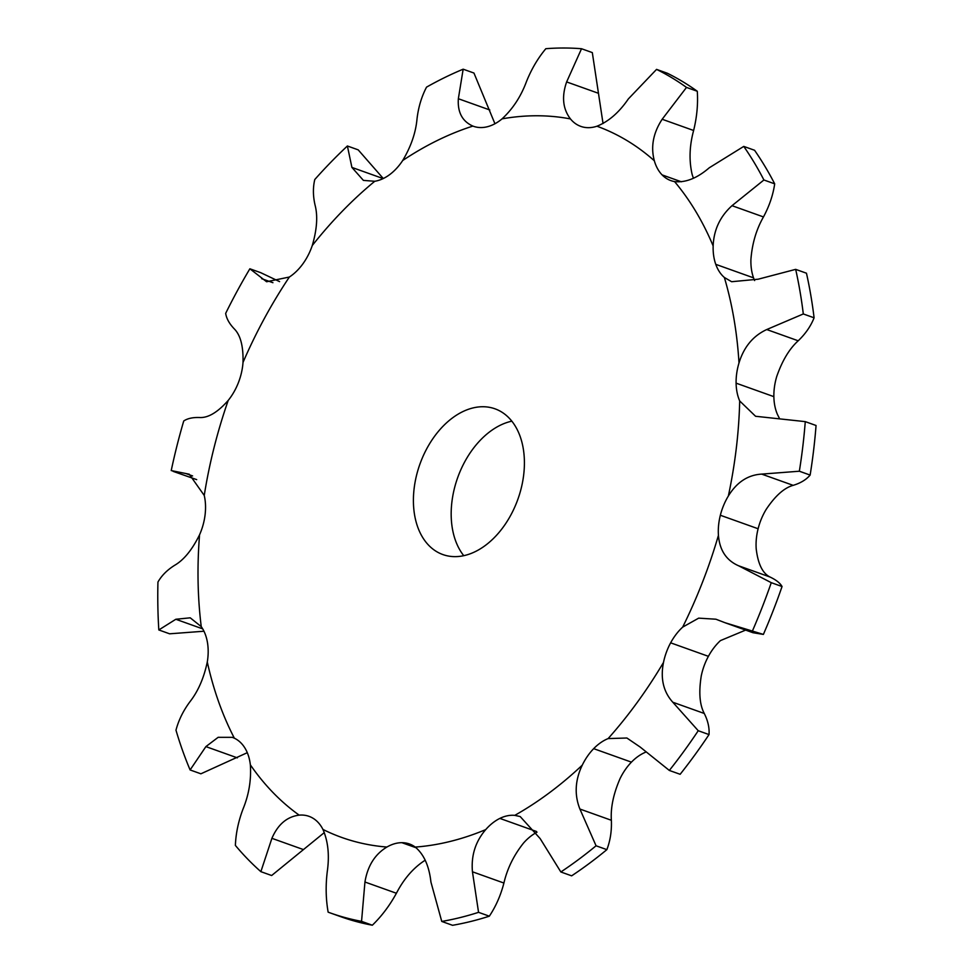<?xml version="1.0" encoding="UTF-8"?>
<svg xmlns="http://www.w3.org/2000/svg" width="974" height="974" viewBox="0 0 974 974"><rect width="100%" height="100%" fill="white"/><g stroke="black" fill="none" stroke-linecap="round" stroke-linejoin="round"><path stroke-width="1.46" d="M247.299 752.683L200.888 773.806L190.1 769.947A452.764 304.412 -70.3 0 1 175.977 730.183C178.583 720.249 183.234 710.764 189.942 701.73C198.099 691.321 203.883 678.087 207.292 661.991A48.371 32.519 -70.3 0 0 207.425 642.341A48.371 32.519 -70.3 0 0 201.241 626.611L190.222 617.82L175.831 619.269L158.823 629.947L169.61 633.806L203.956 631.225M814.094 317.804L803.306 313.957A452.764 304.412 -70.3 0 0 795.673 269.36L806.46 273.207A452.764 304.412 -70.3 0 1 814.094 317.804C810.77 326.193 805.474 333.851 798.205 340.79C789.39 348.765 782.244 360.66 776.753 376.439A48.371 32.519 -70.3 0 0 773.867 396.649A48.371 32.519 -70.3 0 0 777.447 414.449L779.358 418.248M810.137 475.081L799.35 471.221A452.764 304.412 -70.3 0 0 802.832 446.36A452.764 304.412 -70.3 0 0 805.267 421.632L816.054 425.492A452.764 304.412 -70.3 0 1 813.619 450.219A452.764 304.412 -70.3 0 1 810.137 475.081C806.192 479.719 800.531 483.141 793.153 485.344C784.167 487.864 775.158 495.912 766.124 509.487A48.371 32.519 -70.3 0 0 758.113 528.748A48.371 32.519 -70.3 0 0 756.201 548.825C757.991 563.983 762.605 573.382 770.032 577.022C776.132 579.92 780.137 583.085 782.049 586.531L771.262 582.671L738.584 565.772C726.361 560.427 719.652 550.273 718.435 535.335A48.371 32.519 -70.3 0 1 720.346 515.258A48.371 32.519 -70.3 0 1 728.357 495.997A377.827 254.031 -70.3 0 0 736.307 448.186A377.827 254.031 -70.3 0 0 739.692 400.959A48.371 32.519 -70.3 0 1 736.101 383.159A48.371 32.519 -70.3 0 1 738.998 362.949A377.827 254.031 -70.3 0 0 724.364 277.48A48.371 32.519 -70.3 0 1 715.768 264.344A48.371 32.519 -70.3 0 1 713.151 245.935A377.827 254.031 -70.3 0 0 674.544 181.578A48.371 32.519 -70.3 0 1 670.879 180.616A48.371 32.519 -70.3 0 1 662.101 174.894A48.371 32.519 -70.3 0 1 654.333 160.759A377.827 254.031 -70.3 0 0 596.952 126.218A48.371 32.519 -70.3 0 1 582.342 126.876A48.371 32.519 -70.3 0 1 580.784 126.376A48.371 32.519 -70.3 0 1 570.46 118.925A377.827 254.031 -70.3 0 0 502.073 118.852A48.371 32.519 -70.3 0 1 487.256 126.766A48.371 32.519 -70.3 0 1 473.364 126.267A48.371 32.519 -70.3 0 1 472.889 126.084A377.827 254.031 -70.3 0 0 402.7 160.503A48.371 32.519 -70.3 0 1 389.697 174.602A48.371 32.519 -70.3 0 1 374.771 181.274A377.827 254.031 -70.3 0 0 312.277 245.521A48.371 32.519 -70.3 0 1 302.841 263.905A48.371 32.519 -70.3 0 1 289.363 277.03A377.827 254.031 -70.3 0 0 243.013 362.425A48.371 32.519 -70.3 0 1 238.411 382.624A48.371 32.519 -70.3 0 1 228.208 400.424A377.827 254.031 -70.3 0 0 204.248 495.449A48.371 32.519 -70.3 0 1 205.1 514.71A48.371 32.519 -70.3 0 1 199.56 534.799A377.827 254.031 -70.3 0 0 201.241 626.611M745.634 630.093L720.443 640.6A48.371 32.519 -70.3 0 0 708.402 656.33A48.371 32.519 -70.3 0 0 701.256 675.956C698.65 692.258 699.649 704.762 704.263 713.467C707.94 720.772 709.522 727.809 709.023 734.579L698.236 730.719L672.803 702.23C663.404 691.808 660.299 678.549 663.489 662.466A48.371 32.519 -70.3 0 1 670.636 642.828A48.371 32.519 -70.3 0 1 682.677 627.11A377.827 254.031 -70.3 0 0 718.435 535.335M645.458 752.257A48.371 32.519 -70.3 0 0 631.432 762.143A48.371 32.519 -70.3 0 0 620.024 778.676C613.413 793.932 610.528 807.799 611.368 820.278C611.806 830.883 610.296 840.672 606.863 849.645L596.064 845.785L579.907 809.041C574.283 794.845 575.062 780.223 582.257 765.174A48.371 32.519 -70.3 0 1 593.677 748.653A48.371 32.519 -70.3 0 1 608.129 738.584A377.827 254.031 -70.3 0 0 663.489 662.466M536.978 832.234A48.371 32.519 -70.3 0 0 523.488 843.107C513.797 855.269 507.271 868.577 503.911 883.041C500.709 895.386 495.851 906.429 489.338 916.181L478.551 912.334L472.451 871.791C471.026 855.635 475.446 841.56 485.722 829.605A48.371 32.519 -70.3 0 1 499.869 818.404A48.371 32.519 -70.3 0 1 514.771 815.36A377.827 254.031 -70.3 0 0 582.257 765.174M425.224 860.237A48.371 32.519 -70.3 0 0 424.676 860.541C413.268 867.992 403.845 878.901 396.406 893.255C389.673 905.564 381.65 916.217 372.336 925.215L361.549 921.355L364.946 882.018C367.6 865.947 374.917 854.283 386.909 847.039A48.371 32.519 -70.3 0 1 401.872 842.68A48.371 32.519 -70.3 0 1 409.457 843.983A48.371 32.519 -70.3 0 1 415.228 847.076A377.827 254.031 -70.3 0 0 485.722 829.605M697.287 91.264L686.5 87.416A452.764 304.412 -70.3 0 0 656.561 69.385L667.348 73.245A452.764 304.412 -70.3 0 1 697.287 91.264C698.139 103.987 696.921 117.075 693.622 130.492C689.446 145.917 688.947 160.503 692.1 174.249A48.371 32.519 -70.3 0 0 693.451 178.218M774.695 183.843L763.908 179.983A452.764 304.412 -70.3 0 0 743.759 146.404L754.558 150.264A452.764 304.412 -70.3 0 1 774.695 183.843C773.052 195.043 769.314 206.074 763.47 216.934C756.335 229.414 752.147 243.585 750.917 259.425A48.371 32.519 -70.3 0 0 753.535 277.846A48.371 32.519 -70.3 0 0 754.619 280.561M511.825 421.17A77.396 52.036 -70.3 0 0 457.67 477.662A77.396 52.036 -70.3 0 0 463.758 555.679M324.33 832.563L271.649 875.516L260.862 871.657A452.764 304.412 -70.3 0 1 235.379 845.42C235.866 833.269 238.447 821.033 243.147 808.688C248.942 794.516 251.341 779.894 250.355 764.834A48.371 32.519 -70.3 0 0 245.071 748.276A48.371 32.519 -70.3 0 0 234.369 738.195L232.323 737.342L218.152 737.318L205.891 746.608L190.1 769.947M361.549 921.355A452.764 304.412 -70.3 0 1 330.04 912.857A452.764 304.412 -70.3 0 1 328.153 912.175C325.852 899.245 325.547 885.731 327.264 871.645C329.577 855.476 328.141 841.414 322.942 829.434A48.371 32.519 -70.3 0 0 312.946 818.209A48.371 32.519 -70.3 0 0 309.002 816.334A48.371 32.519 -70.3 0 0 299.176 815.141C287.038 816.675 277.943 824.394 271.904 838.322L260.862 871.657M460.008 556.324A77.396 52.036 109.7 0 1 442.866 554.559A77.396 52.036 109.7 0 1 419.904 464.172A77.396 52.036 109.7 0 1 494.95 408.8A77.396 52.036 109.7 0 1 521.504 487.073A77.396 52.036 109.7 0 1 460.008 556.324M803.306 313.957L766.745 329.541C753.146 335.823 743.893 346.951 738.998 362.949M795.673 269.36L758.137 279.209L731.632 281.717L724.364 277.48M805.267 421.632L755.568 416.275L739.692 400.959M763.908 179.983L732.01 205.684C720.09 216.459 713.796 229.876 713.151 245.935M743.759 146.404L709.267 167.784C697.141 178.23 685.574 182.832 674.544 181.578M799.35 471.221L761.692 474.107C747.922 474.91 736.807 482.203 728.357 495.997M686.5 87.416L662.162 119.254C653.201 132.963 650.595 146.794 654.333 160.759M763.385 634.415L725.143 622.763L752.987 632.723L763.385 634.415A452.764 304.412 -70.3 0 0 782.049 586.531M656.561 69.385L628.364 98.91C619.111 112.436 608.64 121.543 596.952 126.218M725.143 622.763L715.902 619.208L698.675 618.149L682.677 627.11M603.04 123.528L592.314 52.596L581.527 48.737L566.637 81.926C561.535 96.596 562.814 108.93 570.46 118.925M698.236 730.719A452.764 304.412 -70.3 0 1 669.345 770.446L680.144 774.293A452.764 304.412 -70.3 0 0 709.023 734.579M581.527 48.737A452.764 304.412 -70.3 0 0 545.83 48.7C537.855 58.27 531.354 69.324 526.35 81.877C520.895 96.56 512.811 108.881 502.073 118.852M669.345 770.446L640.186 747.058L626.891 738.012L608.129 738.584M494.938 123.747L473.948 73.038L463.161 69.191L458.352 98.727C457.463 112.278 462.309 121.397 472.889 126.084M596.064 845.785A452.764 304.412 -70.3 0 1 560.854 871.974L571.641 875.833A452.764 304.412 -70.3 0 0 606.863 849.645M463.161 69.191A452.764 304.412 -70.3 0 0 426.539 87.136C421.547 96.694 418.37 107.31 417.006 118.998C415.764 132.72 411.004 146.55 402.7 160.503M560.854 871.974L540.156 838.602L520.201 816.565L514.771 815.36M383.281 178.522L358.188 149.85L347.389 145.99L351.906 167.418L363.412 180.397L374.771 181.274M478.551 912.334A452.764 304.412 -70.3 0 1 441.758 921.441L452.557 925.3A452.764 304.412 -70.3 0 0 489.338 916.181M347.389 145.99A452.764 304.412 -70.3 0 0 314.785 179.52C312.861 187.556 312.971 196.139 315.101 205.258C317.914 216.045 316.976 229.462 312.277 245.521M441.758 921.441L430.934 882.079C429.144 866.008 423.921 854.332 415.228 847.076M279.587 281.62L260.655 272.647L249.868 268.787L266.596 281.754L289.363 277.03M330.04 912.857L340.827 916.717A452.764 304.412 -70.3 0 0 372.336 925.215M249.868 268.787A452.764 304.412 -70.3 0 0 225.676 313.36C226.467 318.571 229.377 323.794 234.393 328.993C240.554 335.287 243.427 346.44 243.013 362.425M192.608 475.945L185.778 473.51L171.229 470.576A452.764 304.412 -70.3 0 1 183.733 420.987C187.568 418.406 192.962 417.249 199.889 417.529C208.375 417.883 217.811 412.185 228.208 400.424M196.687 479.622L173.092 471.355M185.778 473.51L189.236 474.216L204.248 495.449M158.823 629.947A452.764 304.412 -70.3 0 1 157.946 582.038C161.721 575.439 167.358 569.827 174.845 565.188C183.94 559.867 192.182 549.738 199.56 534.799M752.598 630.568A452.764 304.412 -70.3 0 0 771.262 582.671M202.702 628.875L175.831 619.269M207.292 661.991A377.827 254.031 -70.3 0 0 234.369 738.195M250.355 764.834A377.827 254.031 -70.3 0 0 299.176 815.141M322.942 829.434A377.827 254.031 -70.3 0 0 386.909 847.039M237.352 757.857L205.891 746.608M773.867 396.649L736.101 383.159M798.205 340.79L766.745 329.541M753.535 277.846L715.768 264.344M763.47 216.934L732.01 205.684M681.374 181.785L662.101 174.894M758.113 528.748L720.346 515.258M793.153 485.344L761.692 474.107M693.622 130.492L662.162 119.254M770.032 577.022L738.584 565.772M708.402 656.33L670.636 642.828M598.097 93.163L566.637 81.926M704.263 713.467L672.803 702.23M631.432 762.143L593.677 748.653M489.8 109.977L458.352 98.727M611.368 820.278L579.907 809.041M536.552 831.516L499.869 818.404M383.159 178.583L351.906 167.418M503.911 883.041L472.451 871.791M416.142 847.782L401.872 842.68M272.927 282.704L261.689 278.686M396.406 893.255L364.946 882.018M303.364 849.559L271.904 838.322"/></g></svg>
